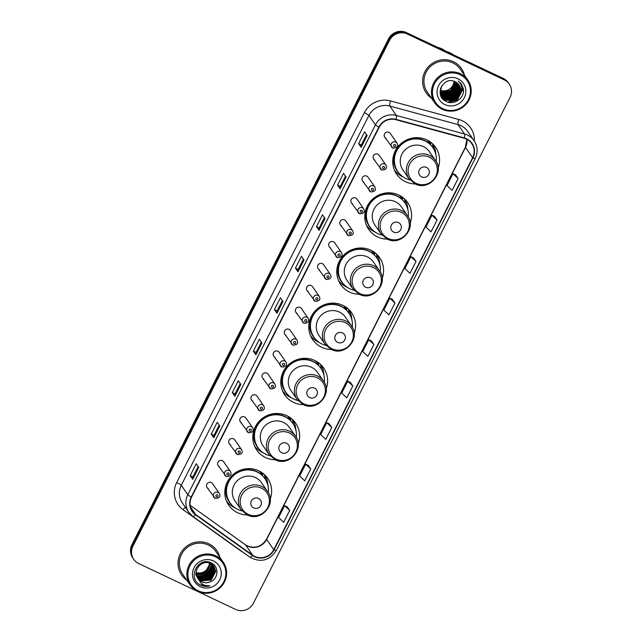 <?xml version="1.0" encoding="UTF-8"?>
<svg xmlns="http://www.w3.org/2000/svg" width="642" height="642" viewBox="0 0 642 642"><rect width="100%" height="100%" fill="white"/><g stroke="black" fill="none" stroke-linecap="round" stroke-linejoin="round"><path stroke-width="0.96" d="M270.234 499.019A23.658 22.911 145.2 0 0 267.658 478.29A23.658 22.911 145.2 0 0 258.846 470.843A23.658 22.911 145.2 0 0 230.687 476.974A23.658 22.911 145.2 0 0 228.785 505.286A23.658 22.911 145.2 0 0 237.596 512.733A23.658 22.911 145.2 0 0 247.306 514.948M226.698 501.562A23.658 22.911 145.2 0 0 227.188 502.028M298.225 443.855A23.658 22.911 145.2 0 0 295.641 423.126A23.658 22.911 145.2 0 0 286.838 415.679A23.658 22.911 145.2 0 0 258.678 421.802A23.658 22.911 145.2 0 0 256.776 450.122A23.658 22.911 145.2 0 0 265.579 457.569A23.658 22.911 145.2 0 0 275.29 459.776M254.689 446.399A23.658 22.911 145.2 0 0 255.179 446.864M326.216 388.683A23.658 22.911 145.2 0 0 323.632 367.962A23.658 22.911 145.2 0 0 314.821 360.515A23.658 22.911 145.2 0 0 286.661 366.638A23.658 22.911 145.2 0 0 284.759 394.958A23.658 22.911 145.2 0 0 293.571 402.406A23.658 22.911 145.2 0 0 303.281 404.612M282.673 391.235A23.658 22.911 145.2 0 0 283.162 391.692M354.199 333.519A23.658 22.911 145.2 0 0 351.615 312.79A23.658 22.911 145.2 0 0 342.812 305.351A23.658 22.911 145.2 0 0 314.652 311.474A23.658 22.911 145.2 0 0 312.75 339.787A23.658 22.911 145.2 0 0 321.554 347.234A23.658 22.911 145.2 0 0 331.264 349.449M310.664 336.063A23.658 22.911 145.2 0 0 311.153 336.528M382.191 278.355A23.658 22.911 145.2 0 0 379.607 257.627A23.658 22.911 145.2 0 0 370.795 250.179A23.658 22.911 145.2 0 0 342.643 256.302A23.658 22.911 145.2 0 0 340.733 284.623A23.658 22.911 145.2 0 0 349.545 292.07A23.658 22.911 145.2 0 0 359.255 294.277M338.647 280.899A23.658 22.911 145.2 0 0 339.145 281.365M410.174 223.183A23.658 22.911 145.2 0 0 407.59 202.463A23.658 22.911 145.2 0 0 398.786 195.016A23.658 22.911 145.2 0 0 370.627 201.139A23.658 22.911 145.2 0 0 368.725 229.459A23.658 22.911 145.2 0 0 377.536 236.906A23.658 22.911 145.2 0 0 387.246 239.113M366.638 225.735A23.658 22.911 145.2 0 0 367.128 226.193M438.165 168.019A23.658 22.911 145.2 0 0 435.581 147.299A23.658 22.911 145.2 0 0 426.769 139.852A23.658 22.911 145.2 0 0 398.618 145.975A23.658 22.911 145.2 0 0 396.708 174.287A23.658 22.911 145.2 0 0 405.519 181.734A23.658 22.911 145.2 0 0 415.23 183.949M394.621 170.571A23.658 22.911 145.2 0 0 395.119 171.029M381.701 169.953A3.346 3.242 -34.8 0 1 380.722 164.898A3.346 3.242 -34.8 0 1 385.954 165.082L379.133 155.26A3.346 3.242 145.2 0 0 373.901 155.067A3.346 3.242 145.2 0 0 374.88 160.131M370.594 191.846A3.346 3.242 -34.8 0 1 369.615 186.79A3.346 3.242 -34.8 0 1 374.848 186.974L368.026 177.152A3.346 3.242 145.2 0 0 362.794 176.967A3.346 3.242 145.2 0 0 363.773 182.023M359.488 213.738A3.346 3.242 -34.8 0 1 358.509 208.682A3.346 3.242 -34.8 0 1 363.741 208.867L356.92 199.044A3.346 3.242 145.2 0 0 351.688 198.859A3.346 3.242 145.2 0 0 352.667 203.915M348.381 235.63A3.346 3.242 -34.8 0 1 347.402 230.574A3.346 3.242 -34.8 0 1 352.635 230.759L345.813 220.936A3.346 3.242 145.2 0 0 340.581 220.752A3.346 3.242 145.2 0 0 341.56 225.807M337.275 257.522A3.346 3.242 -34.8 0 1 336.296 252.467A3.346 3.242 -34.8 0 1 341.528 252.651L334.707 242.828A3.346 3.242 145.2 0 0 329.474 242.644A3.346 3.242 145.2 0 0 330.453 247.7M326.168 279.414A3.346 3.242 -34.8 0 1 325.189 274.359A3.346 3.242 -34.8 0 1 330.421 274.543L323.6 264.721A3.346 3.242 145.2 0 0 318.368 264.536A3.346 3.242 145.2 0 0 319.347 269.592M315.062 301.315A3.346 3.242 -34.8 0 1 314.082 296.251A3.346 3.242 -34.8 0 1 319.315 296.435L312.493 286.613A3.346 3.242 145.2 0 0 307.261 286.428A3.346 3.242 145.2 0 0 308.24 291.484M303.955 323.207A3.346 3.242 -34.8 0 1 302.976 318.143A3.346 3.242 -34.8 0 1 308.208 318.328L301.387 308.505A3.346 3.242 145.2 0 0 296.155 308.32A3.346 3.242 145.2 0 0 297.134 313.376M292.848 345.099A3.346 3.242 -34.8 0 1 291.869 340.035A3.346 3.242 -34.8 0 1 297.102 340.22L290.28 330.397A3.346 3.242 145.2 0 0 285.048 330.213A3.346 3.242 145.2 0 0 286.027 335.276M281.742 366.991A3.346 3.242 -34.8 0 1 280.763 361.928A3.346 3.242 -34.8 0 1 285.995 362.112L279.174 352.289A3.346 3.242 145.2 0 0 273.941 352.105A3.346 3.242 145.2 0 0 274.92 357.169M270.635 388.883A3.346 3.242 -34.8 0 1 269.656 383.82A3.346 3.242 -34.8 0 1 274.888 384.004L268.067 374.182A3.346 3.242 145.2 0 0 262.835 373.997A3.346 3.242 145.2 0 0 263.814 379.061M259.528 410.776A3.346 3.242 -34.8 0 1 258.549 405.712A3.346 3.242 -34.8 0 1 263.782 405.896L256.96 396.074A3.346 3.242 145.2 0 0 251.728 395.889A3.346 3.242 145.2 0 0 252.707 400.953M248.422 432.668A3.346 3.242 -34.8 0 1 247.443 427.604A3.346 3.242 -34.8 0 1 252.675 427.797L245.854 417.966A3.346 3.242 145.2 0 0 240.622 417.781A3.346 3.242 145.2 0 0 241.601 422.845M237.315 454.56A3.346 3.242 -34.8 0 1 236.336 449.496A3.346 3.242 -34.8 0 1 241.569 449.689L234.747 439.858A3.346 3.242 145.2 0 0 229.515 439.674A3.346 3.242 145.2 0 0 230.486 444.737M226.209 476.452A3.346 3.242 -34.8 0 1 225.23 471.388A3.346 3.242 -34.8 0 1 230.462 471.581L223.641 461.758A3.346 3.242 145.2 0 0 218.408 461.566A3.346 3.242 145.2 0 0 219.379 466.63M215.102 498.344A3.346 3.242 -34.8 0 1 214.123 493.281A3.346 3.242 -34.8 0 1 219.355 493.473L212.534 483.651A3.346 3.242 145.2 0 0 207.302 483.458A3.346 3.242 145.2 0 0 208.273 488.522M392.808 148.061A3.346 3.242 -34.8 0 1 391.829 143.005A3.346 3.242 -34.8 0 1 397.061 143.19L390.24 133.367A3.346 3.242 145.2 0 0 385.007 133.175A3.346 3.242 145.2 0 0 385.986 138.239M260.708 471.83A21.651 20.961 -34.8 0 1 261.158 472.464A21.651 20.961 -34.8 0 1 262.594 474.871M260.909 472.889A21.651 20.961 145.2 0 0 260.323 471.613M288.691 416.666A21.651 20.961 -34.8 0 1 289.149 417.292A21.651 20.961 -34.8 0 1 290.585 419.707M288.9 417.725A21.651 20.961 145.2 0 0 288.314 416.449M316.683 361.502A21.651 20.961 -34.8 0 1 317.132 362.128A21.651 20.961 -34.8 0 1 318.568 364.536M316.883 362.553A21.651 20.961 145.2 0 0 316.297 361.277M344.666 306.338A21.651 20.961 -34.8 0 1 345.123 306.964A21.651 20.961 -34.8 0 1 346.56 309.372M344.874 307.39A21.651 20.961 145.2 0 0 344.289 306.114M372.657 251.166A21.651 20.961 -34.8 0 1 373.106 251.8A21.651 20.961 -34.8 0 1 374.543 254.208M372.866 252.226A21.651 20.961 145.2 0 0 372.272 250.95M400.64 196.003A21.651 20.961 -34.8 0 1 401.098 196.629A21.651 20.961 -34.8 0 1 402.534 199.036M400.849 197.062A21.651 20.961 145.2 0 0 400.263 195.786M428.631 140.839A21.651 20.961 -34.8 0 1 429.081 141.465A21.651 20.961 -34.8 0 1 430.517 143.872M428.84 141.89A21.651 20.961 145.2 0 0 428.246 140.614M433.077 144.659A23.658 22.911 145.2 0 0 432.82 144.041M405.094 199.831A23.658 22.911 145.2 0 0 404.829 199.205M377.103 254.994A23.658 22.911 145.2 0 0 376.846 254.376M349.12 310.158A23.658 22.911 145.2 0 0 348.855 309.54M321.128 365.33A23.658 22.911 145.2 0 0 320.872 364.704M293.145 420.494A23.658 22.911 145.2 0 0 292.88 419.876M265.154 475.658A23.658 22.911 145.2 0 0 264.897 475.04M441.271 96.661A17.856 17.286 145.2 0 0 442.651 96.685M443.373 96.653A17.856 17.286 145.2 0 0 443.935 96.605M444.296 96.565A17.856 17.286 145.2 0 0 445.235 96.436M445.676 96.356A17.856 17.286 145.2 0 0 447.514 95.899M449.36 95.225A17.856 17.286 145.2 0 0 456.229 90.145M457.16 88.941A17.856 17.286 145.2 0 0 458.099 87.464M458.3 87.111A17.856 17.286 145.2 0 0 458.709 86.309M458.805 86.1A17.856 17.286 145.2 0 0 459.014 85.643M509.25 84.102L508.231 82.633A13.394 12.968 145.2 0 0 503.248 78.42L406.378 32.581A13.394 12.968 145.2 0 0 388.554 38.849L131.931 544.665A13.394 12.968 145.2 0 0 132.75 557.898L133.255 558.628A13.394 12.968 145.2 0 1 132.445 545.403A13.394 12.968 145.2 0 0 133.255 558.628L133.769 559.367A13.394 12.968 145.2 0 0 138.752 563.58L235.622 609.418A13.394 12.968 145.2 0 0 253.446 603.151L510.069 97.335A13.394 12.968 145.2 0 0 509.25 84.102A13.394 12.968 145.2 0 0 504.267 79.889L407.397 34.05A13.394 12.968 145.2 0 0 389.574 40.318L132.958 546.133A13.394 12.968 145.2 0 0 133.769 559.367M407.397 34.05L406.892 33.312A13.394 12.968 145.2 0 0 389.06 39.579L132.445 545.403L389.06 39.579A13.394 12.968 145.2 0 1 406.892 33.312L503.753 79.151L406.892 33.312L406.378 32.581M508.745 83.372A13.394 12.968 145.2 0 0 503.753 79.151A13.394 12.968 145.2 0 1 508.745 83.372M441.68 97.391A17.856 17.286 145.2 0 0 442.081 97.407A17.856 17.286 145.2 0 1 441.68 97.391M442.258 97.415A17.856 17.286 145.2 0 0 443.285 97.415A17.856 17.286 145.2 0 1 442.258 97.415M444.529 97.335A17.856 17.286 145.2 0 0 445.436 97.223A17.856 17.286 145.2 0 1 444.529 97.335M445.829 97.159A17.856 17.286 145.2 0 0 447.434 96.806A17.856 17.286 145.2 0 1 445.829 97.159M448.188 96.581A17.856 17.286 145.2 0 0 457.577 89.808A17.856 17.286 145.2 0 1 448.188 96.581M457.995 89.206A17.856 17.286 145.2 0 0 458.773 87.914A17.856 17.286 145.2 0 1 457.995 89.206M458.942 87.593A17.856 17.286 145.2 0 0 459.303 86.879A17.856 17.286 145.2 0 1 458.942 87.593M459.383 86.694A17.856 17.286 145.2 0 0 459.56 86.293A17.856 17.286 145.2 0 1 459.383 86.694M460.45 83.637A17.856 17.286 145.2 0 0 460.587 83.051A17.856 17.286 145.2 0 1 460.45 83.637M453.429 61.712A21.427 20.745 145.2 0 0 427.925 67.258A21.427 20.745 145.2 0 0 426.208 92.905A21.427 20.745 145.2 0 0 431.424 98.066A21.427 20.745 145.2 0 1 426.208 92.905A21.427 20.745 145.2 0 1 427.925 67.258A21.427 20.745 145.2 0 1 453.429 61.712A21.427 20.745 145.2 0 1 461.405 68.453A21.427 20.745 145.2 0 0 453.429 61.712M208.843 543.822A21.427 20.745 145.2 0 0 183.339 549.367A21.427 20.745 145.2 0 0 181.614 575.015A21.427 20.745 145.2 0 0 186.83 580.183A21.427 20.745 145.2 0 1 181.614 575.015A21.427 20.745 145.2 0 1 183.339 549.367A21.427 20.745 145.2 0 1 208.843 543.822A21.427 20.745 145.2 0 1 216.819 550.563A21.427 20.745 145.2 0 0 208.843 543.822M466.445 139.097A14.284 13.835 -34.8 0 1 471.766 143.591A14.284 13.835 -34.8 0 1 472.632 157.707L273.757 549.721A14.284 13.835 -34.8 0 1 252.651 555.169L195.658 514.467A14.284 13.835 -34.8 0 1 192.431 511.201A14.284 13.835 -34.8 0 1 191.565 497.085L379.205 127.228A14.284 13.835 -34.8 0 1 395.937 119.709L464.166 138.255A14.284 13.835 -34.8 0 1 466.445 139.097M466.606 138.784A14.646 14.18 145.2 0 0 464.27 137.918L396.034 119.372A14.646 14.18 145.2 0 0 378.884 127.084L191.252 496.94A14.646 14.18 145.2 0 0 195.449 514.756L252.434 555.458A14.646 14.18 145.2 0 0 274.07 549.865L472.945 157.852A14.646 14.18 145.2 0 0 466.606 138.784M459.094 85.932A17.856 17.286 -34.8 0 1 458.861 86.445M458.749 86.67A17.856 17.286 -34.8 0 1 458.276 87.577M458.043 87.97A17.856 17.286 -34.8 0 1 456.871 89.687M453.589 92.994A17.856 17.286 -34.8 0 1 452.883 93.515M450.283 95.048A17.856 17.286 -34.8 0 1 449.456 95.425M448.341 95.851A17.856 17.286 -34.8 0 1 446.206 96.452M445.708 96.557A17.856 17.286 -34.8 0 1 445.083 96.661M444.296 96.765A17.856 17.286 -34.8 0 1 443.638 96.822M442.795 96.862A17.856 17.286 -34.8 0 1 441.367 96.838M289.711 510.462L284.591 505.671L278.58 517.524L283.692 522.315L289.711 510.462L287.151 506.811M310.76 468.965L305.648 464.182L299.629 476.035L304.749 480.826L310.76 468.965L308.2 465.314M329.282 423.84L331.81 427.476L326.698 422.685L329.282 423.84M352.859 385.978L347.747 381.196L341.729 393.048L346.849 397.839L352.859 385.978L350.299 382.327M458.115 178.516L453.003 173.725L446.984 185.578L452.104 190.369L458.115 178.516L455.555 174.865M437.066 220.005L431.946 215.222L425.935 227.075L431.047 231.866L437.066 220.005L434.506 216.354M416.016 261.503L410.896 256.712L404.885 268.565L409.997 273.356L416.016 261.503L413.456 257.851M394.966 302.992L389.846 298.209L383.836 310.062L388.948 314.853L394.966 302.992L392.398 299.341M373.909 344.489L368.797 339.698L362.778 351.551L367.898 356.342L373.909 344.489L371.349 340.838M464.423 75.146A21.427 20.745 145.2 0 0 461.405 68.453A21.427 20.745 145.2 0 1 464.423 75.146M219.837 557.256A21.427 20.745 145.2 0 0 216.819 550.563A21.427 20.745 145.2 0 1 219.837 557.256M234.836 396.283L232.284 392.615L238.302 380.762L240.854 384.43L234.836 396.283A3.571 0.433 26.9 0 1 234.795 396.178L240.798 384.349M213.786 437.78L211.234 434.104L217.253 422.251L219.797 425.927L213.786 437.78A3.571 0.433 26.9 0 1 213.746 437.675L219.749 425.847M192.736 479.269L190.184 475.602L196.195 463.749L198.747 467.416L192.736 479.269A3.571 0.433 26.9 0 1 192.696 479.165L198.699 467.336M297.992 271.807L295.44 268.131L301.451 256.278L304.003 259.954L297.992 271.807A3.571 0.433 26.9 0 1 297.944 271.702L303.947 259.874M319.042 230.317L316.49 226.642L322.501 214.789L325.053 218.457L319.042 230.317A3.571 0.433 26.9 0 1 319.002 230.205L324.996 218.376M340.091 188.82L337.54 185.145L343.55 173.292L346.102 176.967L340.091 188.82A3.571 0.433 26.9 0 1 340.051 188.716L346.054 176.887M361.141 147.331L358.589 143.656L364.608 131.803L367.152 135.47L361.141 147.331A3.571 0.433 26.9 0 1 361.101 147.219L367.104 135.39M255.885 354.793L253.333 351.118L259.352 339.265L261.904 342.94L255.885 354.793A3.571 0.433 26.9 0 1 255.845 354.689L261.848 342.86M276.935 313.296L274.391 309.629L280.402 297.776L282.953 301.443L276.935 313.296A3.571 0.433 26.9 0 1 276.895 313.192L282.897 301.363M326.698 422.685L320.679 434.538L325.799 439.329L331.81 427.476M274.391 309.629L277.119 310.921L276.895 313.192M253.333 351.118L256.07 352.418L255.845 354.689M358.589 143.656L361.326 144.948M366.566 134.619L361.318 144.956L361.101 147.219M337.54 185.145L340.276 186.445L340.051 188.716M316.49 226.642L319.218 227.934L319.002 230.205M295.44 268.131L298.169 269.431L297.944 271.702M190.184 475.602L192.921 476.894L192.696 479.165M211.234 434.104L213.971 435.396M219.211 425.068L213.963 435.412L213.746 437.675M232.284 392.615L235.02 393.907L234.795 396.178M368.797 339.698L371.389 340.854M389.846 298.209L392.439 299.357M410.896 256.712L413.488 257.867M431.946 215.222L434.538 216.37M453.003 173.725L455.587 174.881M347.747 381.196L350.339 382.343M305.648 464.182L308.232 465.33M284.591 505.671L287.183 506.827M277.111 310.929L282.36 300.592M298.169 269.439L303.409 259.095M319.218 227.942L324.459 217.606M340.268 186.453L345.508 176.109M256.062 352.426L261.31 342.082M235.012 393.915L240.26 383.579M192.913 476.902L198.153 466.565M442.836 108.691A19.196 18.586 145.2 0 0 468.387 99.711A19.196 18.586 145.2 0 0 460.073 74.705A19.196 18.586 145.2 0 0 434.522 83.685A19.196 18.586 145.2 0 0 442.836 108.691M442.306 109.292A20.087 19.453 145.2 0 0 466.212 104.092A20.087 19.453 145.2 0 0 467.833 80.049A20.087 19.453 145.2 0 0 460.354 73.726A20.087 19.453 145.2 0 0 436.448 78.926A20.087 19.453 145.2 0 0 434.827 102.969A20.087 19.453 145.2 0 0 442.306 109.292M444.473 100.296A20.087 19.453 145.2 0 0 445.909 100.16M446.174 100.12A20.087 19.453 145.2 0 0 447.225 99.935M447.57 99.863A20.087 19.453 145.2 0 0 448.718 99.574M449.488 99.341A20.087 19.453 145.2 0 0 452.233 98.226M454.552 96.894A20.087 19.453 145.2 0 0 455.788 95.995M457.786 94.238A20.087 19.453 145.2 0 0 459.648 92.079M460.234 91.26A20.087 19.453 145.2 0 0 460.691 90.546M461.847 88.403A20.087 19.453 145.2 0 0 462.128 87.769M462.176 87.641A20.087 19.453 145.2 0 0 462.641 86.405M467.833 80.049L460.306 69.216A20.087 19.453 145.2 0 0 452.827 62.892A20.087 19.453 145.2 0 0 428.92 68.092A20.087 19.453 145.2 0 0 427.307 92.135L434.827 102.969M453.637 54.939A24.107 23.337 145.2 0 0 450.17 52.909A24.107 23.337 145.2 0 0 446.383 51.512M445.452 51.071A18.971 18.369 145.2 0 0 441.865 48.824A18.971 18.369 145.2 0 0 437.836 47.468M441.19 92.665A18.971 18.369 145.2 0 0 442.001 92.544M442.346 92.48A18.971 18.369 145.2 0 0 443.718 92.167M455.692 82.016L451.109 91.469L440.653 91.942M440.516 91.87L440.115 91.637M455.547 81.943L450.949 91.244L440.629 91.79M440.492 91.718L440.083 91.485M456.237 82.32L456.382 83.612L451.743 92.392L441.664 93.058L440.757 92.552M456.101 82.24L456.221 83.38L451.583 92.159L441.503 92.825L440.725 92.408M456.751 82.657L457.024 84.527L452.385 93.307L442.298 93.973L440.893 93.138M456.623 82.569L456.863 84.295L452.225 93.074L442.145 93.74L440.853 92.994M457.224 83.011L457.658 85.442L453.019 94.222L442.94 94.888L441.054 93.708M457.104 82.922L457.497 85.217L452.859 93.997L442.779 94.663L441.014 93.563M457.666 83.388L458.3 86.365L453.661 95.144L443.574 95.81L441.255 94.246M457.561 83.291L458.139 86.132L453.501 94.912L443.413 95.578L441.206 94.117M458.083 83.789L458.934 87.28L454.295 96.059L444.216 96.725L441.479 94.775M441.319 94.543L440.741 93.925M440.934 94.125L440.581 93.7M457.987 83.685L458.773 87.055L454.135 95.835L444.055 96.501L441.423 94.639M458.468 84.206L459.568 88.203L454.929 96.982L444.85 97.648L441.736 95.273M440.484 94.719L441.375 94.847M441.576 95.048L441.214 94.615M458.38 84.094L459.415 87.97L454.777 96.749L444.689 97.415L441.664 95.152M458.829 84.64L460.21 89.118L455.571 97.897L445.492 98.563L442.017 95.762M458.741 84.527L460.049 88.885L455.411 97.664L445.331 98.33L441.857 95.53M459.72 94.992A10.095 9.774 145.2 0 0 455.355 81.847C443.405 75.226 433.43 95.81 445.853 101.251C454.063 106.042 465.257 97.632 463.323 88.604L461.438 84.142L458.284 81.052C462.465 85.209 462.946 89.856 459.72 94.992C456.39 100.088 451.856 101.588 446.126 99.478L442.322 96.228L440.581 91.212L441.728 85.843M459.078 84.985L460.691 89.808L456.053 98.587L445.965 99.253L442.161 96.003L440.42 90.987L440.677 88.01M457.995 78.814A14.557 14.092 145.2 0 0 438.614 85.619A14.557 14.092 145.2 0 0 444.922 104.582A14.557 14.092 145.2 0 0 464.294 97.769A14.557 14.092 145.2 0 0 457.995 78.814M455.106 81.719L450.467 90.554L440.589 91.308M440.564 90.37A10.095 9.774 145.2 0 0 454.006 81.269M461.421 84.118L463.428 91.316M461.084 83.661L462.794 89.206L457.072 100.128L447.57 101.982M460.731 83.219L462.16 88.291L456.438 99.213L444.184 100.168M460.354 82.802L461.261 85.394M460.033 93.724L455.796 98.29L450.58 100.256M449.079 100.385L442.803 98.884M459.399 92.809L455.162 97.375L449.938 99.341M448.445 99.462L446.07 99.301M445.62 99.221L442.009 97.881M458.757 91.886L454.52 96.452L449.304 98.419M447.803 98.547L445.428 98.378M444.978 98.298L444.12 98.09M443.943 98.041L441.455 97.014M458.123 90.971L453.886 95.538L448.662 97.504M447.169 97.632L444.794 97.464M444.344 97.383L443.486 97.175M442.916 97.006L441.046 96.212M457.481 90.049L453.244 94.623L448.028 96.589M446.527 96.709L444.16 96.549M443.702 96.46L442.844 96.26M442.274 96.083L440.733 95.457M458.292 84.471L458.187 85.274M458.107 85.691L457.465 87.834M456.847 89.134L452.61 93.7L447.386 95.666M445.893 95.794L443.518 95.626M443.068 95.546L442.21 95.337M456.205 88.219L451.976 92.785L446.752 94.751M445.251 94.872L442.884 94.711M442.434 94.631L441.568 94.422M440.998 94.246L440.3 93.997M461.133 83.717L462.874 89.326L457.152 100.24L448.405 102.222M460.779 83.275L462.24 88.403L456.518 99.325L444.433 100.361M460.402 82.85L461.405 85.843M459.576 94.735L455.876 98.403L451.719 100.176M449.833 100.465L442.94 99.029M458.934 93.82L455.242 97.488L451.085 99.253M449.191 99.542L446.423 99.454M445.909 99.374L442.089 97.993M458.3 92.897L454.6 96.573L450.443 98.338M448.557 98.627L445.781 98.539M445.275 98.459L444.304 98.234M444.112 98.178L441.519 97.111M457.658 91.983L453.966 95.65L449.809 97.424M447.915 97.712L445.147 97.624M444.633 97.536L443.67 97.319M443.02 97.127L441.094 96.308M457.024 91.068L453.324 94.735L449.175 96.501M447.281 96.79L444.505 96.701M443.999 96.621L443.028 96.404M442.386 96.212L440.765 95.554M456.382 90.145L452.69 93.812L448.533 95.586M446.639 95.875L443.871 95.786M443.357 95.698L442.394 95.481M441.704 95.273L440.516 94.815M455.748 89.23L452.048 92.897L447.899 94.663M446.005 94.952L443.229 94.864M442.723 94.783L441.76 94.567M441.062 94.358L440.324 94.085M421.65 176.919A5.361 5.184 145.2 0 0 428.776 174.415A5.361 5.184 145.2 0 0 426.457 167.434A5.361 5.184 145.2 0 0 419.33 169.945A5.361 5.184 145.2 0 0 421.65 176.919M435.461 160.428L429.346 151.624A16.074 15.56 145.2 0 0 423.359 146.569A16.074 15.56 145.2 0 0 404.235 150.726A16.074 15.56 145.2 0 0 402.943 169.961L409.058 178.765L415.133 183.901C428.88 191.42 445.099 172.706 435.461 160.428A16.074 15.56 145.2 0 0 429.474 155.364A16.074 15.56 145.2 0 0 410.35 159.529A16.074 15.56 145.2 0 0 409.058 178.765M436.207 161.624A21.202 20.528 145.2 0 0 432.796 147.596A21.202 20.528 145.2 0 0 424.9 140.919A21.202 20.528 145.2 0 0 399.669 146.408A21.202 20.528 145.2 0 0 397.96 171.791A21.202 20.528 145.2 0 0 405.856 178.46A21.202 20.528 145.2 0 0 409.917 179.88M432.796 147.596L432.539 147.227A21.202 20.528 145.2 0 0 424.651 140.55A21.202 20.528 145.2 0 0 399.412 146.039A21.202 20.528 145.2 0 0 397.711 171.422L397.96 171.791M430.333 144.241A21.202 20.528 145.2 0 0 429.225 142.452A21.202 20.528 145.2 0 0 427.331 140.125M415.96 138.576A16.74 16.21 145.2 0 0 411.987 138.166M403.369 177.064A23.216 22.478 -34.8 0 1 402.47 176.662A23.216 22.478 -34.8 0 1 394.493 170.266M430.22 144.458L431.175 142.588M432.435 143.583L433.246 148.045A21.403 20.721 145.2 0 1 434.128 149.811M432.58 143.816A23.216 22.478 -34.8 0 1 435.854 154.497M393.658 232.083A5.361 5.184 145.2 0 0 400.793 229.579A5.361 5.184 145.2 0 0 398.473 222.605A5.361 5.184 145.2 0 0 391.339 225.109A5.361 5.184 145.2 0 0 393.658 232.083M407.469 215.592L401.354 206.788A16.074 15.56 145.2 0 0 395.376 201.732A16.074 15.56 145.2 0 0 376.252 205.889A16.074 15.56 145.2 0 0 374.96 225.125L381.067 233.929L387.15 239.073C400.889 246.584 417.107 227.87 407.469 215.592A16.074 15.56 145.2 0 0 401.491 210.536A16.074 15.56 145.2 0 0 382.359 214.693A16.074 15.56 145.2 0 0 381.067 233.929M408.224 216.787A21.202 20.528 145.2 0 0 404.813 202.76A21.202 20.528 145.2 0 0 396.917 196.091A21.202 20.528 145.2 0 0 371.678 201.572A21.202 20.528 145.2 0 0 369.977 226.955A21.202 20.528 145.2 0 0 377.873 233.632A21.202 20.528 145.2 0 0 381.926 235.052M404.813 202.76L404.556 202.39A21.202 20.528 145.2 0 0 396.66 195.722A21.202 20.528 145.2 0 0 371.429 201.211A21.202 20.528 145.2 0 0 369.72 226.586L369.977 226.955M402.349 199.405A21.202 20.528 145.2 0 0 401.242 197.616A21.202 20.528 145.2 0 0 399.348 195.288M387.977 193.74A16.74 16.21 145.2 0 0 384.004 193.338M375.377 232.227A23.216 22.478 -34.8 0 1 374.479 231.826A23.216 22.478 -34.8 0 1 366.51 225.43M402.237 199.63L403.184 197.76M404.444 198.747L405.254 203.209A21.403 20.721 145.2 0 1 406.145 204.975M404.596 198.98A23.216 22.478 -34.8 0 1 407.863 209.669M365.675 287.255A5.361 5.184 145.2 0 0 372.801 284.743A5.361 5.184 145.2 0 0 370.482 277.769A5.361 5.184 145.2 0 0 363.356 280.273A5.361 5.184 145.2 0 0 365.675 287.255M379.486 270.755L373.371 261.96A16.074 15.56 145.2 0 0 367.385 256.896A16.074 15.56 145.2 0 0 348.261 261.061A16.074 15.56 145.2 0 0 346.969 280.297L353.084 289.093L359.159 294.237C372.906 301.748 389.124 283.042 379.486 270.755A16.074 15.56 145.2 0 0 373.5 265.7A16.074 15.56 145.2 0 0 354.376 269.857A16.074 15.56 145.2 0 0 353.084 289.093M380.233 271.951A21.202 20.528 145.2 0 0 376.822 257.923A21.202 20.528 145.2 0 0 368.925 251.255A21.202 20.528 145.2 0 0 343.695 256.744A21.202 20.528 145.2 0 0 341.985 282.119A21.202 20.528 145.2 0 0 349.882 288.796A21.202 20.528 145.2 0 0 353.943 290.216M376.822 257.923L376.565 257.562A21.202 20.528 145.2 0 0 368.677 250.886A21.202 20.528 145.2 0 0 343.438 256.375A21.202 20.528 145.2 0 0 341.737 281.75L341.985 282.119M374.358 254.577A21.202 20.528 145.2 0 0 373.251 252.787A21.202 20.528 145.2 0 0 371.357 250.46M359.985 248.903A16.74 16.21 145.2 0 0 356.013 248.502M347.394 287.391A23.216 22.478 -34.8 0 1 346.495 286.99A23.216 22.478 -34.8 0 1 338.519 280.594M374.246 254.794L375.193 252.924M376.461 253.911L377.271 258.373A21.403 20.721 145.2 0 1 378.154 260.138M376.605 254.144A23.216 22.478 -34.8 0 1 379.879 264.833M337.684 342.419A5.361 5.184 145.2 0 0 344.818 339.915A5.361 5.184 145.2 0 0 342.499 332.933A5.361 5.184 145.2 0 0 335.365 335.437A5.361 5.184 145.2 0 0 337.684 342.419M351.495 325.927L345.38 317.124A16.074 15.56 145.2 0 0 339.401 312.068A16.074 15.56 145.2 0 0 320.278 316.225A16.074 15.56 145.2 0 0 318.986 335.461L325.093 344.264L331.176 349.4C344.915 356.912 361.133 338.206 351.495 325.927A16.074 15.56 145.2 0 0 345.516 320.864A16.074 15.56 145.2 0 0 326.385 325.029A16.074 15.56 145.2 0 0 325.093 344.264M352.249 327.123A21.202 20.528 145.2 0 0 348.839 313.095A21.202 20.528 145.2 0 0 340.942 306.419A21.202 20.528 145.2 0 0 315.703 311.908A21.202 20.528 145.2 0 0 314.002 337.291A21.202 20.528 145.2 0 0 321.899 343.96A21.202 20.528 145.2 0 0 325.951 345.38M348.839 313.095L348.582 312.726A21.202 20.528 145.2 0 0 340.685 306.049A21.202 20.528 145.2 0 0 315.455 311.539A21.202 20.528 145.2 0 0 313.745 336.922L314.002 337.291M346.367 309.741A21.202 20.528 145.2 0 0 345.268 307.951A21.202 20.528 145.2 0 0 343.374 305.624M332.002 304.067A16.74 16.21 145.2 0 0 328.03 303.666M319.403 342.563A23.216 22.478 -34.8 0 1 318.504 342.162A23.216 22.478 -34.8 0 1 310.535 335.766M346.263 309.958L347.21 308.088M348.47 309.075L349.28 313.545A21.403 20.721 145.2 0 1 350.171 315.31M348.622 309.308A23.216 22.478 -34.8 0 1 351.888 319.997M309.693 397.583A5.361 5.184 145.2 0 0 316.827 395.079A5.361 5.184 145.2 0 0 314.508 388.097A5.361 5.184 145.2 0 0 307.374 390.609A5.361 5.184 145.2 0 0 309.693 397.583M323.512 381.091L317.397 372.288A16.074 15.56 145.2 0 0 311.41 367.232A16.074 15.56 145.2 0 0 292.287 371.389A16.074 15.56 145.2 0 0 290.995 390.625L297.11 399.428L303.185 404.572C316.931 412.084 333.15 393.369 323.512 381.091A16.074 15.56 145.2 0 0 317.525 376.035A16.074 15.56 145.2 0 0 298.402 380.192A16.074 15.56 145.2 0 0 297.11 399.428M324.258 382.287A21.202 20.528 145.2 0 0 320.848 368.259A21.202 20.528 145.2 0 0 312.951 361.582A21.202 20.528 145.2 0 0 287.72 367.072A21.202 20.528 145.2 0 0 286.011 392.455A21.202 20.528 145.2 0 0 293.908 399.123A21.202 20.528 145.2 0 0 297.968 400.552M320.848 368.259L320.591 367.89A21.202 20.528 145.2 0 0 312.702 361.221A21.202 20.528 145.2 0 0 287.464 366.71A21.202 20.528 145.2 0 0 285.754 392.085L286.011 392.455M318.384 364.905A21.202 20.528 145.2 0 0 317.276 363.115A21.202 20.528 145.2 0 0 315.382 360.788M304.011 359.239A16.74 16.21 145.2 0 0 300.039 358.838M291.42 397.727A23.216 22.478 -34.8 0 1 290.521 397.326A23.216 22.478 -34.8 0 1 282.544 390.93M318.272 365.129L319.218 363.252M320.486 364.247L321.297 368.709A21.403 20.721 145.2 0 1 322.18 370.474M320.631 364.479A23.216 22.478 -34.8 0 1 323.905 375.169M281.71 452.754A5.361 5.184 145.2 0 0 288.844 450.243A5.361 5.184 145.2 0 0 286.525 443.269A5.361 5.184 145.2 0 0 279.39 445.773A5.361 5.184 145.2 0 0 281.71 452.754M295.521 436.255L289.406 427.46A16.074 15.56 145.2 0 0 283.427 422.396A16.074 15.56 145.2 0 0 264.303 426.561A16.074 15.56 145.2 0 0 263.011 445.789L269.118 454.592L275.201 459.736C288.94 467.248 305.159 448.541 295.521 436.255A16.074 15.56 145.2 0 0 289.534 431.199A16.074 15.56 145.2 0 0 270.41 435.356A16.074 15.56 145.2 0 0 269.118 454.592M296.275 437.451A21.202 20.528 145.2 0 0 292.856 423.423A21.202 20.528 145.2 0 0 284.968 416.754A21.202 20.528 145.2 0 0 259.729 422.243A21.202 20.528 145.2 0 0 258.028 447.618A21.202 20.528 145.2 0 0 265.916 454.295A21.202 20.528 145.2 0 0 269.977 455.716M292.856 423.423L292.608 423.062A21.202 20.528 145.2 0 0 284.711 416.385A21.202 20.528 145.2 0 0 259.472 421.874A21.202 20.528 145.2 0 0 257.771 447.249L258.028 447.618M290.393 420.077A21.202 20.528 145.2 0 0 289.293 418.287A21.202 20.528 145.2 0 0 287.399 415.96M276.028 414.403A16.74 16.21 145.2 0 0 272.056 414.002M263.429 452.891A23.216 22.478 -34.8 0 1 262.53 452.49A23.216 22.478 -34.8 0 1 254.561 446.094M290.288 420.293L291.235 418.423M292.495 419.411L293.306 423.872A21.403 20.721 145.2 0 1 294.197 425.638M292.648 419.643A23.216 22.478 -34.8 0 1 295.914 430.333M253.718 507.918A5.361 5.184 145.2 0 0 260.853 505.414A5.361 5.184 145.2 0 0 258.533 498.433A5.361 5.184 145.2 0 0 251.399 500.937A5.361 5.184 145.2 0 0 253.718 507.918M267.537 491.427L261.422 482.623A16.074 15.56 145.2 0 0 255.436 477.568A16.074 15.56 145.2 0 0 236.312 481.725A16.074 15.56 145.2 0 0 235.02 500.961L241.135 509.756L247.21 514.9C260.957 522.411 277.175 503.705 267.537 491.427A16.074 15.56 145.2 0 0 261.551 486.363A16.074 15.56 145.2 0 0 242.427 490.528A16.074 15.56 145.2 0 0 241.135 509.756M268.284 492.615A21.202 20.528 145.2 0 0 264.873 478.595A21.202 20.528 145.2 0 0 256.977 471.918A21.202 20.528 145.2 0 0 231.746 477.407A21.202 20.528 145.2 0 0 230.037 502.782A21.202 20.528 145.2 0 0 237.933 509.459A21.202 20.528 145.2 0 0 241.994 510.88M264.873 478.595L264.616 478.226A21.202 20.528 145.2 0 0 256.72 471.549A21.202 20.528 145.2 0 0 231.489 477.038A21.202 20.528 145.2 0 0 229.78 502.421L230.037 502.782M262.409 475.241A21.202 20.528 145.2 0 0 261.302 473.451A21.202 20.528 145.2 0 0 259.408 471.124M248.037 469.567A16.74 16.21 145.2 0 0 244.064 469.166M235.445 508.063A23.216 22.478 -34.8 0 1 234.547 507.653A23.216 22.478 -34.8 0 1 226.57 501.266M262.297 475.457L263.244 473.587M264.512 474.574L265.323 479.036A21.403 20.721 145.2 0 1 266.205 480.81M264.656 474.807A23.216 22.478 -34.8 0 1 267.931 485.496M198.25 590.801A19.196 18.586 145.2 0 0 223.801 581.821A19.196 18.586 145.2 0 0 215.487 556.815A19.196 18.586 145.2 0 0 189.936 565.795A19.196 18.586 145.2 0 0 198.25 590.801M197.72 591.41A20.087 19.453 145.2 0 0 221.626 586.21A20.087 19.453 145.2 0 0 223.239 562.167A20.087 19.453 145.2 0 0 215.76 555.844A20.087 19.453 145.2 0 0 191.854 561.044A20.087 19.453 145.2 0 0 190.241 585.087A20.087 19.453 145.2 0 0 197.72 591.41M223.239 562.167L215.72 551.334A20.087 19.453 145.2 0 0 208.241 545.01A20.087 19.453 145.2 0 0 184.334 550.21A20.087 19.453 145.2 0 0 182.713 574.253L190.241 585.087M211.523 564.085L211.708 565.594L207.037 574.333L196.324 574.638M196.155 574.542L195.674 574.229M211.354 563.981L211.507 565.305L206.836 574.044L196.291 574.446M196.123 574.349L195.625 574.044M212.141 564.519L212.518 566.758L207.847 575.497L197.736 576.123L196.484 575.393M196.324 575.288L195.874 574.951M211.996 564.406L212.317 566.469L207.647 575.208L197.535 575.834L196.436 575.208M196.275 575.104L195.818 574.775M212.719 564.984L213.329 567.929L208.658 576.668L198.547 577.286L196.685 576.115M212.574 564.864L213.12 567.632L208.457 576.372L198.346 576.997L196.629 575.938M213.24 565.482L214.139 569.093L209.469 577.832L199.357 578.458L196.942 576.805L197.945 578.643L201.7 581.821C204.413 583.04 207.173 583.072 209.982 581.925C207.077 583.016 204.276 582.928 201.588 581.66L197.864 578.53M213.112 565.353L213.93 568.804L209.268 577.543L199.156 578.161L196.877 576.636M213.714 566.019L214.95 570.256L210.279 578.996L200.168 579.622L197.238 577.455M213.593 565.883L214.741 569.968L210.078 578.707L199.967 579.333L197.158 577.294M196.942 576.797C193.114 568.9 202.872 559.447 210.448 563.507L214.139 566.589L215.752 571.42L211.09 580.159L200.978 580.785L197.575 578.073M214.035 566.445L215.552 571.131L210.889 579.87L200.777 580.496L197.487 577.92M209.982 581.925C218.561 579.244 219.259 566.549 211.531 563.074C198.394 555.691 186.774 578.001 200.103 584.838L200.761 585.167C203.691 586.515 206.756 586.756 209.934 585.889C206.732 586.106 203.835 585.303 201.235 583.466L197.062 577.078M213.401 560.923A14.557 14.092 145.2 0 0 194.028 567.729A14.557 14.092 145.2 0 0 200.328 586.692A14.557 14.092 145.2 0 0 219.708 579.886A14.557 14.092 145.2 0 0 213.401 560.923M210.086 563.347L205.416 571.998L198.394 573.555L199.004 574.429L206.026 572.873L210.656 563.604M210.833 563.692L206.226 573.17L196.227 573.844M196.203 572.552A10.095 9.774 145.2 0 0 209.428 563.106M209.934 585.889L200.665 585.031L198.868 583.979M388.554 38.849L389.574 40.318M503.248 78.42L504.267 79.889M131.931 544.665L132.958 546.133M252.651 555.169L245.509 544.889A14.284 13.835 145.2 0 0 247.595 546.117A14.284 13.835 145.2 0 0 266.615 539.432L465.49 147.419A14.284 13.835 145.2 0 0 466.927 139.338M245.396 544.777L190.152 505.318L245.509 544.889A8.033 1.902 -54.5 0 0 245.396 544.777L247.427 545.965C255.38 548.838 261.751 546.567 266.534 539.152A8.033 0.979 26.9 0 0 266.615 539.432L273.757 549.721M472.632 157.707L465.49 147.419A8.033 0.979 26.9 0 1 465.41 147.138L466.862 139.306M242.572 551.927A22.326 21.611 -34.8 0 1 240.084 550.395L183.098 509.692A22.326 21.611 -34.8 0 1 176.702 482.535L364.335 112.679A4.462 0.546 26.9 0 1 368.909 115.456L375.442 124.861A17.856 17.286 -34.8 0 1 396.355 115.456L464.583 134.001A17.856 17.286 -34.8 0 1 467.44 135.053A17.856 17.286 -34.8 0 1 474.085 140.678L467.561 131.273A17.856 17.286 145.2 0 0 460.908 125.655A17.856 17.286 145.2 0 0 458.051 124.596L389.822 106.05A17.856 17.286 145.2 0 0 368.909 115.456L181.277 485.312A17.856 17.286 145.2 0 0 182.36 502.951L188.884 512.356A17.856 17.286 -34.8 0 1 187.801 494.717L375.442 124.861A4.462 0.546 26.9 0 0 378.884 127.084M464.27 137.918A4.462 0.867 105.2 0 0 464.583 134.001L458.051 124.596A4.462 0.867 -74.8 0 1 458.709 119.468A22.326 21.611 -34.8 0 1 474.318 141.015M191.252 496.94A4.462 0.546 -153.1 0 1 187.801 494.717L181.277 485.312A4.462 0.546 26.9 0 0 176.702 482.535M192.921 516.441A17.856 17.286 -34.8 0 1 188.884 512.356L192.985 516.505A4.462 1.059 125.5 0 1 192.921 516.441M195.449 514.756A4.462 1.059 125.5 0 1 192.985 516.505L249.971 557.208A4.462 1.059 125.5 0 1 249.907 557.144M364.335 112.679A22.326 21.611 -34.8 0 1 390.48 100.914A4.462 0.867 -74.8 0 0 389.822 106.05L396.355 115.456A4.462 0.867 105.2 0 1 396.034 119.372M252.434 555.458A4.462 1.059 125.5 0 1 249.971 557.208C260.668 562.946 269.455 560.699 276.333 550.483L475.216 158.47A4.462 0.546 -153.1 0 1 472.945 157.852M274.07 549.865A4.462 0.546 26.9 0 0 276.333 550.483M390.48 100.914L458.709 119.468M185.361 507.284A4.462 1.059 -54.5 0 0 183.098 509.692M195.658 514.467L190.497 507.036M441.319 96.749A17.856 17.286 145.2 0 0 442.723 96.773A17.856 17.286 145.2 0 0 442.916 96.765M443.51 96.741A17.856 17.286 145.2 0 0 444.128 96.685M444.681 96.621A17.856 17.286 145.2 0 0 445.468 96.501M445.933 96.412A17.856 17.286 145.2 0 0 447.915 95.883M450.532 94.799A17.856 17.286 145.2 0 0 455.499 91.124M457.032 89.302A17.856 17.286 145.2 0 0 458.075 87.713M458.292 87.336A17.856 17.286 145.2 0 0 458.733 86.485M458.837 86.269A17.856 17.286 145.2 0 0 459.054 85.787M442.057 97.319A17.856 17.286 145.2 0 0 443.197 97.319M444.368 97.247A17.856 17.286 145.2 0 0 445.227 97.151M445.596 97.094A17.856 17.286 145.2 0 0 446.976 96.814M447.803 96.589A17.856 17.286 145.2 0 0 451.511 95.032M455.154 92.392A17.856 17.286 145.2 0 0 457.69 89.463M458.067 88.901A17.856 17.286 145.2 0 0 458.781 87.689M458.942 87.392A17.856 17.286 145.2 0 0 459.271 86.71M460.402 83.484A17.856 17.286 145.2 0 0 460.515 82.978M441.985 97.841A18.305 17.719 145.2 0 0 443.116 97.857M444.344 97.785A18.305 17.719 145.2 0 0 445.002 97.72M445.853 97.592A18.305 17.719 145.2 0 0 446.407 97.488M446.896 97.383A18.305 17.719 145.2 0 0 448.991 96.773M450.066 96.348A18.305 17.719 145.2 0 0 450.82 96.003M452.875 94.856A18.305 17.719 145.2 0 0 456.791 91.485M457.497 90.634A18.305 17.719 145.2 0 0 458.669 88.957M458.902 88.564A18.305 17.719 145.2 0 0 459.319 87.81M459.512 87.448A18.305 17.719 145.2 0 0 459.752 86.935M460.755 84.206A18.305 17.719 145.2 0 0 460.916 83.572M416.08 183.315A14.766 14.293 145.2 0 0 435.733 176.406A14.766 14.293 145.2 0 0 429.337 157.178A14.766 14.293 145.2 0 0 409.684 164.079A14.766 14.293 145.2 0 0 416.08 183.315M395.007 151.472A21.403 20.721 145.2 0 0 399.573 173.813M388.089 238.479A14.766 14.293 145.2 0 0 407.742 231.569A14.766 14.293 145.2 0 0 401.354 212.342A14.766 14.293 145.2 0 0 381.701 219.243A14.766 14.293 145.2 0 0 388.089 238.479M367.015 206.636A21.403 20.721 145.2 0 0 371.582 228.977M360.106 293.643A14.766 14.293 145.2 0 0 379.759 286.741A14.766 14.293 145.2 0 0 373.363 267.505A14.766 14.293 145.2 0 0 353.71 274.415A14.766 14.293 145.2 0 0 360.106 293.643M339.032 261.808A21.403 20.721 145.2 0 0 343.598 284.141M332.115 348.807A14.766 14.293 145.2 0 0 351.768 341.905A14.766 14.293 145.2 0 0 345.38 322.669A14.766 14.293 145.2 0 0 325.727 329.579A14.766 14.293 145.2 0 0 332.115 348.807M311.041 316.971A21.403 20.721 145.2 0 0 315.607 339.313M304.131 403.978A14.766 14.293 145.2 0 0 323.785 397.069A14.766 14.293 145.2 0 0 317.389 377.841A14.766 14.293 145.2 0 0 297.736 384.743A14.766 14.293 145.2 0 0 304.131 403.978M283.05 372.135A21.403 20.721 145.2 0 0 287.624 394.477M276.14 459.142A14.766 14.293 145.2 0 0 295.793 452.233A14.766 14.293 145.2 0 0 289.398 433.005A14.766 14.293 145.2 0 0 269.752 439.914A14.766 14.293 145.2 0 0 276.14 459.142M255.067 427.307A21.403 20.721 145.2 0 0 259.633 449.641M248.157 514.306A14.766 14.293 145.2 0 0 267.802 507.405A14.766 14.293 145.2 0 0 261.414 488.169A14.766 14.293 145.2 0 0 241.761 495.078A14.766 14.293 145.2 0 0 248.157 514.306M227.075 482.471A21.403 20.721 145.2 0 0 231.65 504.813M394.132 146.545A1.115 1.083 145.2 0 0 395.616 146.023A1.115 1.083 145.2 0 0 395.135 144.57A1.115 1.083 145.2 0 0 393.642 145.092A1.115 1.083 145.2 0 0 394.132 146.545M383.025 168.437A1.115 1.083 145.2 0 0 384.51 167.915A1.115 1.083 145.2 0 0 384.02 166.463A1.115 1.083 145.2 0 0 382.536 166.984A1.115 1.083 145.2 0 0 383.025 168.437M371.919 190.329A1.115 1.083 145.2 0 0 373.403 189.807A1.115 1.083 145.2 0 0 372.914 188.355A1.115 1.083 145.2 0 0 371.429 188.876A1.115 1.083 145.2 0 0 371.919 190.329M360.812 212.221A1.115 1.083 145.2 0 0 362.297 211.7A1.115 1.083 145.2 0 0 361.807 210.247A1.115 1.083 145.2 0 0 360.322 210.769A1.115 1.083 145.2 0 0 360.812 212.221M349.705 234.113A1.115 1.083 145.2 0 0 351.19 233.592A1.115 1.083 145.2 0 0 350.701 232.139A1.115 1.083 145.2 0 0 349.216 232.661A1.115 1.083 145.2 0 0 349.705 234.113M338.591 256.006A1.115 1.083 145.2 0 0 340.083 255.484A1.115 1.083 145.2 0 0 339.594 254.031A1.115 1.083 145.2 0 0 338.109 254.553A1.115 1.083 145.2 0 0 338.591 256.006M327.484 277.898A1.115 1.083 145.2 0 0 328.977 277.376A1.115 1.083 145.2 0 0 328.487 275.924A1.115 1.083 145.2 0 0 327.003 276.445A1.115 1.083 145.2 0 0 327.484 277.898M316.378 299.798A1.115 1.083 145.2 0 0 317.87 299.268A1.115 1.083 145.2 0 0 317.381 297.816A1.115 1.083 145.2 0 0 315.896 298.337A1.115 1.083 145.2 0 0 316.378 299.798M305.271 321.69A1.115 1.083 145.2 0 0 306.764 321.169A1.115 1.083 145.2 0 0 306.274 319.708A1.115 1.083 145.2 0 0 304.79 320.23A1.115 1.083 145.2 0 0 305.271 321.69M294.164 343.582A1.115 1.083 145.2 0 0 295.657 343.061A1.115 1.083 145.2 0 0 295.168 341.6A1.115 1.083 145.2 0 0 293.683 342.122A1.115 1.083 145.2 0 0 294.164 343.582M283.058 365.475A1.115 1.083 145.2 0 0 284.55 364.953A1.115 1.083 145.2 0 0 284.061 363.492A1.115 1.083 145.2 0 0 282.576 364.022A1.115 1.083 145.2 0 0 283.058 365.475M271.951 387.367A1.115 1.083 145.2 0 0 273.444 386.845A1.115 1.083 145.2 0 0 272.954 385.393A1.115 1.083 145.2 0 0 271.47 385.914A1.115 1.083 145.2 0 0 271.951 387.367M260.845 409.259A1.115 1.083 145.2 0 0 262.329 408.737A1.115 1.083 145.2 0 0 261.848 407.285A1.115 1.083 145.2 0 0 260.363 407.806A1.115 1.083 145.2 0 0 260.845 409.259M249.738 431.151A1.115 1.083 145.2 0 0 251.223 430.63A1.115 1.083 145.2 0 0 250.741 429.177A1.115 1.083 145.2 0 0 249.257 429.699A1.115 1.083 145.2 0 0 249.738 431.151M238.631 453.043A1.115 1.083 145.2 0 0 240.116 452.522A1.115 1.083 145.2 0 0 239.635 451.069A1.115 1.083 145.2 0 0 238.15 451.591A1.115 1.083 145.2 0 0 238.631 453.043M227.525 474.936A1.115 1.083 145.2 0 0 229.009 474.414A1.115 1.083 145.2 0 0 228.528 472.961A1.115 1.083 145.2 0 0 227.043 473.483A1.115 1.083 145.2 0 0 227.525 474.936M216.418 496.828A1.115 1.083 145.2 0 0 217.903 496.306A1.115 1.083 145.2 0 0 217.421 494.854A1.115 1.083 145.2 0 0 215.937 495.375A1.115 1.083 145.2 0 0 216.418 496.828M475.216 158.47C478.105 152.266 477.728 146.336 474.085 140.678M266.534 539.152L465.41 147.138M427.765 140.349L429.225 142.452M399.781 195.513L401.242 197.616M371.79 250.685L373.251 252.787M343.807 305.849L345.268 307.951M315.816 361.013L317.276 363.115M287.825 416.185L289.293 418.287M259.841 471.348L261.302 473.451M397.061 143.19C398.53 146.368 397.125 148.005 392.856 148.101L384.735 137.187M385.954 165.082C387.423 168.26 386.019 169.905 381.749 169.994L373.628 159.08M374.848 186.974C376.316 190.152 374.912 191.797 370.643 191.894L362.521 180.972M363.741 208.867C365.21 212.045 363.805 213.69 359.536 213.786L351.415 202.864M352.635 230.759C354.103 233.937 352.699 235.582 348.429 235.678L340.308 224.756M341.528 252.651C342.997 255.837 341.592 257.474 337.323 257.57L329.202 246.648M330.421 274.543C331.89 277.729 330.486 279.366 326.216 279.463L318.095 268.541M319.315 296.435C320.783 299.621 319.379 301.258 315.11 301.355L306.988 290.433M308.208 318.328C309.677 321.514 308.272 323.151 304.003 323.247L295.882 312.325M297.102 340.22C298.57 343.406 297.166 345.043 292.896 345.139L284.775 334.217M285.995 362.112C287.464 365.298 286.059 366.935 281.79 367.031L273.669 356.109M274.888 384.004C276.357 387.19 274.953 388.827 270.683 388.924L262.562 378.002M263.782 405.896C265.25 409.082 263.846 410.719 259.577 410.816L251.455 399.894M252.675 427.797C254.144 430.975 252.739 432.612 248.47 432.708L240.349 421.786M241.569 449.689C243.037 452.867 241.633 454.504 237.363 454.6L229.242 443.678M230.462 471.581C231.931 474.759 230.526 476.396 226.257 476.492L218.136 465.578M219.355 493.473C220.824 496.651 219.42 498.288 215.15 498.385L207.029 487.471"/></g></svg>
